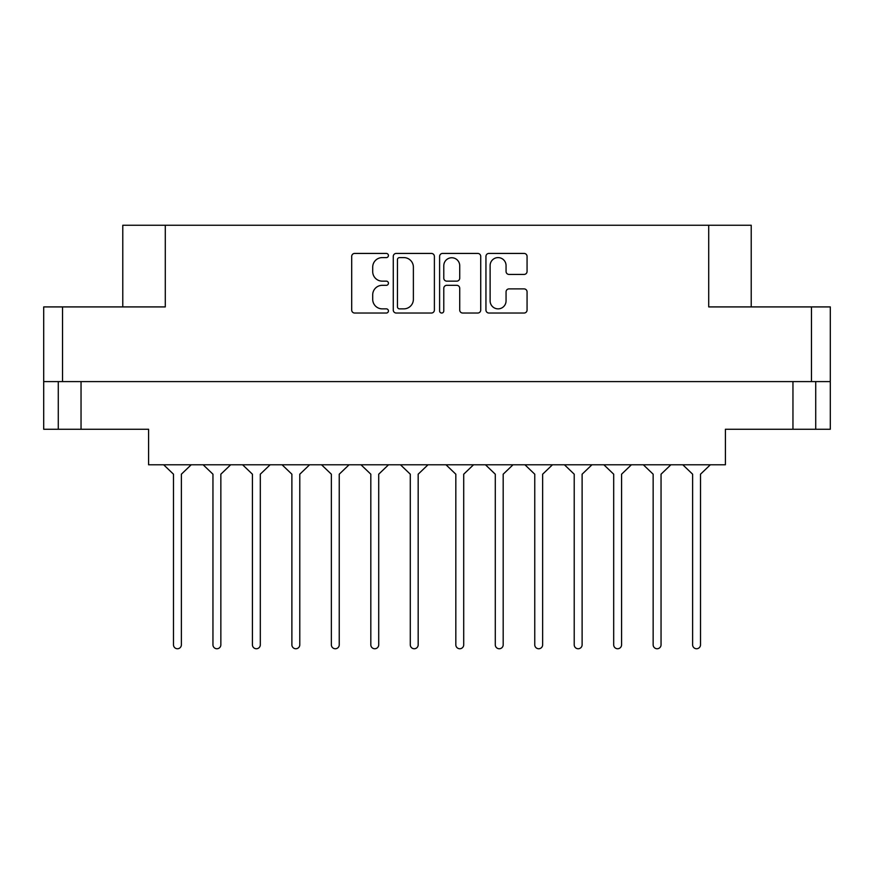 <?xml version="1.0" encoding="UTF-8"?>
<svg xmlns="http://www.w3.org/2000/svg" width="874" height="874" viewBox="0 0 874 874"><rect width="100%" height="100%" fill="white"/><g stroke="black" fill="none" stroke-linecap="round" stroke-linejoin="round"><path stroke-width="1.31" d="M490.117 300.885A7.975 7.975 0 0 0 498.093 308.861A7.975 7.975 0 0 0 506.057 300.885L506.057 291.872A2.983 2.983 0 0 1 509.039 288.89L524.083 288.89A2.983 2.983 0 0 1 527.066 291.872L527.066 310.052A2.983 2.983 0 0 1 524.083 313.034L488.927 313.034A2.983 2.983 0 0 1 485.944 310.052L485.944 256.41A2.983 2.983 0 0 1 488.927 253.427L524.083 253.427A2.983 2.983 0 0 1 527.066 256.41L527.066 271.464A2.983 2.983 0 0 1 524.083 274.436L509.039 274.436A2.983 2.983 0 0 1 506.057 271.464L506.057 265.576A7.975 7.975 0 0 0 498.093 257.601A7.975 7.975 0 0 0 490.117 265.576L490.117 300.885M441.698 313.034A2.087 2.087 0 0 0 443.784 310.947L443.784 288.3A2.983 2.983 0 0 1 446.756 285.317L456.741 285.317A2.983 2.983 0 0 1 459.724 288.3L459.724 310.052A2.983 2.983 0 0 0 462.707 313.034L477.75 313.034A2.983 2.983 0 0 0 480.733 310.052L480.733 256.41A2.983 2.983 0 0 0 477.75 253.427L442.583 253.427A2.983 2.983 0 0 0 439.611 256.41L439.611 310.947A2.087 2.087 0 0 0 441.698 313.034M81.042 381.599L81.042 429.254L148.591 429.254L148.591 464.782L725.409 464.782L725.409 429.254L815.726 429.254L815.726 381.599L815.726 429.254L830.3 429.254L830.3 306.916L830.3 381.599L43.7 381.599L43.7 306.916L43.7 429.254L58.274 429.254L58.274 381.599M434.389 310.052L434.389 256.41A2.983 2.983 0 0 0 431.417 253.427L396.25 253.427A2.983 2.983 0 0 0 393.267 256.41L393.267 310.052A2.983 2.983 0 0 0 396.25 313.034L431.417 313.034A2.983 2.983 0 0 0 434.389 310.052M382.244 257.601L386.341 257.601A2.087 2.087 0 0 0 388.427 255.514A2.087 2.087 0 0 0 386.341 253.427L354.68 253.427A2.983 2.983 0 0 0 351.698 256.41L351.698 310.052A2.983 2.983 0 0 0 354.68 313.034L386.341 313.034A2.087 2.087 0 0 0 388.427 310.947A2.087 2.087 0 0 0 386.341 308.861L382.244 308.861A9.538 9.538 0 0 1 372.706 299.323L372.706 294.855A9.538 9.538 0 0 1 382.244 285.317L386.341 285.317A2.087 2.087 0 0 0 388.427 283.231A2.087 2.087 0 0 0 386.341 281.144L382.244 281.144A9.538 9.538 0 0 1 372.706 271.606L372.706 267.138A9.538 9.538 0 0 1 382.244 257.601M43.7 306.916L165.284 306.916L165.284 225.252L751.214 225.252L751.214 306.916M708.716 225.252L708.716 306.916L830.3 306.916M122.786 306.916L122.786 225.252L165.284 225.252M399.527 257.601A2.087 2.087 0 0 0 397.441 259.687L397.441 306.774A2.087 2.087 0 0 0 399.527 308.861L403.854 308.861A9.538 9.538 0 0 0 413.38 299.323L413.38 267.138A9.538 9.538 0 0 0 403.854 257.601L399.527 257.601M459.724 265.729A7.975 7.975 0 0 0 451.749 257.754A7.975 7.975 0 0 0 443.784 265.729L443.784 278.161A2.983 2.983 0 0 0 446.756 281.144L456.741 281.144A2.983 2.983 0 0 0 459.724 278.161L459.724 265.729M81.042 429.254L58.274 429.254M710.344 464.782L700.511 474.189L700.511 644.804A3.944 3.944 0 0 1 696.567 648.748A3.944 3.944 0 0 1 692.623 644.804L692.623 474.189L682.791 464.782M191.209 464.782L181.377 474.189L181.377 644.804A3.944 3.944 0 0 1 177.433 648.748A3.944 3.944 0 0 1 173.489 644.804L173.489 474.189L163.657 464.782M230.67 464.782L220.849 474.189L220.849 644.804A3.944 3.944 0 0 1 216.894 648.748A3.944 3.944 0 0 1 212.95 644.804L212.95 474.189L203.118 464.782M513.016 464.782L503.184 474.189L503.184 644.804A3.944 3.944 0 0 1 499.24 648.748A3.944 3.944 0 0 1 495.285 644.804L495.285 474.189L485.463 464.782M591.949 464.782L582.117 474.189L582.117 644.804A3.944 3.944 0 0 1 578.173 648.748A3.944 3.944 0 0 1 574.218 644.804L574.218 474.189L564.396 464.782M670.882 464.782L661.05 474.189L661.05 644.804A3.944 3.944 0 0 1 657.106 648.748A3.944 3.944 0 0 1 653.151 644.804L653.151 474.189L643.33 464.782M270.142 464.782L260.31 474.189L260.31 644.804A3.944 3.944 0 0 1 256.366 648.748A3.944 3.944 0 0 1 252.422 644.804L252.422 474.189L242.59 464.782M349.076 464.782L339.243 474.189L339.243 644.804A3.944 3.944 0 0 1 335.299 648.748A3.944 3.944 0 0 1 331.355 644.804L331.355 474.189L321.523 464.782M428.009 464.782L418.176 474.189L418.176 644.804A3.944 3.944 0 0 1 414.232 648.748A3.944 3.944 0 0 1 410.288 644.804L410.288 474.189L400.456 464.782M173.489 644.804L173.489 474.189M181.377 474.189L181.377 644.804M252.422 644.804L252.422 474.189M260.31 474.189L260.31 644.804M331.355 644.804L331.355 474.189M339.243 474.189L339.243 644.804M410.288 644.804L410.288 474.189M418.176 474.189L418.176 644.804M309.604 464.782L299.782 474.189L299.782 644.804A3.944 3.944 0 0 1 295.827 648.748A3.944 3.944 0 0 1 291.883 644.804L291.883 474.189L282.051 464.782M388.537 464.782L378.715 474.189L378.715 644.804A3.944 3.944 0 0 1 374.76 648.748A3.944 3.944 0 0 1 370.816 644.804L370.816 474.189L360.984 464.782M212.95 644.804L212.95 474.189L212.95 644.804M220.849 474.189L220.849 644.804L220.849 474.189M291.883 644.804L291.883 474.189L291.883 644.804M299.782 474.189L299.782 644.804L299.782 474.189M370.816 644.804L370.816 474.189M378.715 474.189L378.715 644.804M495.285 644.804L495.285 474.189M503.184 474.189L503.184 644.804M574.218 644.804L574.218 474.189L574.218 644.804M582.117 474.189L582.117 644.804L582.117 474.189M653.151 644.804L653.151 474.189L653.151 644.804M661.05 474.189L661.05 644.804L661.05 474.189M473.544 464.782L463.712 474.189L463.712 644.804A3.944 3.944 0 0 1 459.768 648.748A3.944 3.944 0 0 1 455.824 644.804L455.824 474.189L445.991 464.782M552.477 464.782L542.645 474.189L542.645 644.804A3.944 3.944 0 0 1 538.701 648.748A3.944 3.944 0 0 1 534.757 644.804L534.757 474.189L524.924 464.782M631.41 464.782L621.578 474.189L621.578 644.804A3.944 3.944 0 0 1 617.634 648.748A3.944 3.944 0 0 1 613.69 644.804L613.69 474.189L603.858 464.782M534.757 644.804L534.757 474.189M542.645 474.189L542.645 644.804M613.69 644.804L613.69 474.189M621.578 474.189L621.578 644.804M692.623 644.804L692.623 474.189M700.511 474.189L700.511 644.804M455.824 644.804L455.824 474.189M463.712 474.189L463.712 644.804M62.524 306.916L62.524 381.599M811.476 381.599L811.476 306.916M792.958 429.254L792.958 381.599"/></g></svg>
